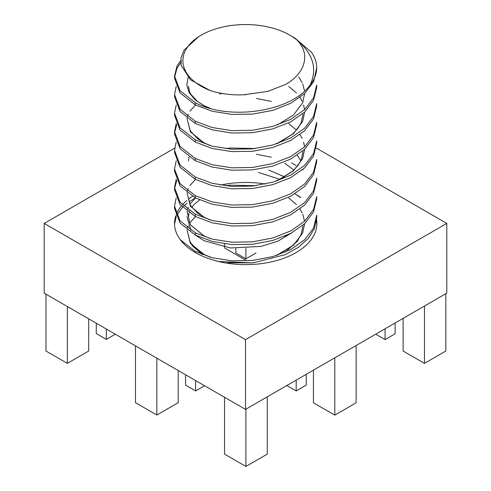<?xml version="1.0" encoding="UTF-8"?>
<svg xmlns="http://www.w3.org/2000/svg" width="491" height="491" viewBox="0 0 491 491"><rect width="100%" height="100%" fill="white"/><g stroke="black" fill="none" stroke-linecap="round" stroke-linejoin="round"><path stroke-width="0.74" d="M174.673 148.122L44.202 223.43L44.202 293.164L245.518 409.39L446.798 293.145L446.798 223.411L316.247 148.036M44.202 223.43L245.518 339.649L446.798 223.411M245.518 339.649L245.518 409.39M403.117 318.371L403.117 351.034L424.47 363.358L424.47 306.04M424.47 363.358L445.822 351.034L445.822 293.71M334.782 357.835L334.782 415.14L313.43 402.81L313.43 370.165M334.782 415.14L356.135 402.81L356.135 345.504M224.553 397.287L224.553 454.12L245.905 466.45L245.905 409.163M245.905 466.45L267.257 454.12L267.257 396.832M135.491 345.867L135.491 402.706L156.844 415.03L156.844 358.197M156.844 415.03L178.196 402.706L178.196 370.521M45.994 294.201L45.994 351.034L67.347 363.358L67.347 306.525M67.347 363.358L88.699 351.034L88.699 318.855M224.553 247.194L224.553 243.837M224.553 247.943L245.905 260.267M395.126 322.986L395.126 333.806L385.061 339.619L385.061 328.798M385.061 339.619L375.695 334.211M284.903 236.294L285.621 235.876M245.905 248.323L245.905 258.806L235.84 252.994L235.84 248.366M245.905 258.806L255.971 252.994M115.299 334.211L106.344 339.385L96.279 333.573L96.279 323.225M106.344 339.385L106.344 329.038M185.561 374.774L185.561 385.116L195.627 390.928L195.627 380.586M195.627 390.928L204.581 385.754M286.836 385.527L296.19 390.928L296.19 380.12M296.19 390.928L306.255 385.116L306.255 374.308M294.931 193.859A71.17 41.091 180 0 1 296.048 194.491L300.658 197.683M316.443 220.956L316.867 224.682M296.048 194.491A71.17 41.091 180 0 1 300.455 197.278M316.578 219.68A71.17 41.091 180 0 1 316.891 223.546A71.17 41.091 180 0 1 217.765 261.335L218.937 261.543A71.17 41.091 180 0 1 195.289 252.54A71.17 41.091 180 0 1 180.265 239.682A71.17 41.091 180 0 1 174.544 223.546A71.17 41.091 180 0 1 175.858 215.684M176.281 214.53A71.17 41.091 180 0 1 181.357 206.005M182.345 204.845A71.17 41.091 180 0 1 186.789 200.506M188.538 199.076A71.17 41.091 180 0 1 192.46 196.29M220.582 185.101A71.17 41.091 180 0 1 265.306 184.039M174.557 224.191L176.208 216.58M176.699 215.463L182.517 207.245M183.652 206.134L187.034 203.262M189.035 201.813L195.455 197.996M286.179 84.188L267.718 91.418L243.401 94.824C231.58 95.242 220.533 93.83 210.246 90.596A62.633 36.162 180 0 1 201.23 35.143A62.633 36.162 180 0 1 289.807 35.143A62.633 36.162 180 0 1 297.276 40.348C302.873 46.277 305.316 52.66 304.604 59.491C303.579 69.053 297.436 77.29 286.179 84.188M297.834 240.743L285.283 252.129M253.123 262.869L227.536 262.808M202.341 254.596L191.889 245.334M295.109 38.261L311.503 52.285A71.17 41.091 180 0 1 316.689 67.684A71.17 41.091 180 0 1 310.244 84.771C291.55 112.071 228.425 120.86 195.289 102.668L180.074 90.675L174.544 76.013L176.969 66.125L180.731 60.448M198.517 36.764L184.193 49.99L181.099 57.551L181.136 65.278L190.459 79.769L210.246 90.596M297.276 40.348C313.166 53.949 317.487 68.752 310.244 84.771M195.289 102.668L195.289 104.89L212.173 111.248L231.795 114.415L252.601 114.108L272.867 110.334L290.758 103.276L304.727 93.407L313.657 81.629L316.689 67.684M195.289 104.89L180.074 92.897L174.544 78.241L174.544 76.013M174.575 77.124L176.969 68.353L180.756 62.645M195.289 121.265L195.289 123.486L212.186 129.845L231.82 133.012L252.577 132.699L272.781 128.869L290.709 121.866L304.653 112.089L313.546 100.305L316.689 87.508L316.689 85.09L313.559 97.832L304.678 109.579L290.746 119.35L272.818 126.383L252.607 130.262L231.838 130.637L212.192 127.543L195.289 121.265L180.074 109.272L174.544 94.61L176.208 86.404M195.289 123.486L180.074 111.494L174.544 96.837L174.544 94.61M195.289 139.861L195.289 142.083L212.186 148.442L231.82 151.609L252.577 151.296L272.781 147.466L290.709 140.463L304.653 130.686L313.546 118.902L316.689 106.105L316.689 103.687L313.559 116.428L304.678 128.176L290.746 137.946L272.818 144.98L252.607 148.859L231.838 149.233L212.192 146.14L195.289 139.861L180.074 127.869L174.544 113.206L176.208 105M195.289 142.083L180.074 130.09L174.544 115.428L174.544 113.206M195.289 158.452L195.289 160.68L212.186 167.038L231.82 170.205L252.577 169.892L272.781 166.062L290.709 159.059L304.653 149.282L313.546 137.498L316.689 124.696L316.689 122.284L313.559 135.025L304.678 146.772L290.746 156.543L272.818 163.577L252.607 167.456L231.838 167.83L212.192 164.737L195.289 158.452L180.074 146.465L174.544 131.803L176.208 123.597M195.289 160.68L180.074 148.687L174.544 134.025L174.544 131.803M174.575 132.914L176.699 124.702M256.462 98.464L271.351 101.416M195.289 177.048L195.289 179.276L212.186 185.635L231.82 188.802L252.577 188.489L272.781 184.659L290.709 177.656L304.653 167.879L313.546 156.095L316.689 143.292L316.689 140.88L313.559 153.622L304.678 165.369L290.746 175.14L272.818 182.173L252.607 186.052L231.838 186.427L212.192 183.333L195.289 177.048L180.074 165.062L174.544 150.399L176.208 142.194M195.289 179.276L180.074 167.284L174.544 152.621L174.544 150.399M195.289 195.645L195.289 197.873L212.186 204.231L231.82 207.392L252.577 207.085L272.781 203.256L290.709 196.253L304.653 186.476L313.546 174.692L316.689 161.889L316.689 159.477L313.559 172.218L304.678 183.965L290.746 193.736L272.818 200.77L252.607 204.649L231.838 205.023L212.192 201.93L195.289 195.645L180.074 183.659L174.544 168.996L176.208 160.79M195.289 197.873L180.074 185.88L174.544 171.218L174.544 168.996M195.289 214.242L195.289 216.463L212.186 222.828L231.82 225.989L252.577 225.682L272.781 221.852L290.709 214.849L304.653 205.072L313.546 193.288L316.689 180.485L316.689 178.073L313.559 190.815L304.678 202.562L290.746 212.333L272.818 219.367L252.607 223.245L231.838 223.62L212.192 220.52L195.289 214.242L180.074 202.255L174.544 187.593L176.208 179.387M291.648 162.92L295.944 165.418M195.289 216.463L180.074 204.477L174.544 189.814L174.544 187.593M174.575 188.704L176.699 180.492M256.462 154.248L271.351 157.206M195.289 232.838L195.289 235.06L212.186 241.425L231.82 244.586L252.577 244.273L272.781 240.449L290.709 233.44L304.653 223.669L313.546 211.885L316.689 199.082L316.689 196.67L313.559 209.411L304.678 221.159L290.746 230.93L272.818 237.963L252.607 241.842L231.838 242.216L212.192 239.117L195.289 232.838L180.074 220.852L174.544 206.189L176.208 197.983M195.289 235.06L180.074 223.074L174.544 208.411L174.544 206.189M218.937 261.543L253.074 262.875L285.302 254.62L298.411 247.323L308.348 238.405L314.51 228.327L316.664 217.673M316.689 217.673L316.689 215.267L313.559 228.002L304.678 239.755L290.746 249.526L272.818 256.56L252.607 260.439L231.838 260.813L212.192 257.714L195.289 251.435L180.265 239.682M209.829 108.284L204.047 105.718L195.222 99.888L189.231 92.817L186.826 85.115L188.09 77.504M298.743 77.075L302.18 82.672M302.763 83.986L304.543 91.068M304.647 93.474L302.64 102.858L293.415 115.097L277.347 124.984M288.745 86.391L296.466 92.971M299.989 97.408L302.18 101.269M303.622 105.006L304.549 109.708M304.647 112.095L302.64 121.455L293.415 133.693L277.347 143.581M210.136 145.588L204.047 142.906L190.348 131.778L187.053 118.263M187.501 116.379L188.256 114.299M189.919 111.181L195.479 104.988M219.637 93.984L222.098 93.456M288.745 123.585L296.466 130.164M300.001 134.62L302.18 138.462M303.622 142.2L304.549 146.901M304.647 149.289L302.64 158.648L293.415 170.886L277.347 180.774M225.535 148.632L230.469 147.975L255.43 148.528M210.136 219.974L204.047 217.292L190.348 206.165L187.053 192.65M187.501 190.766L188.256 188.685M189.919 185.567L195.479 179.375M268.767 170.101L284.805 176.907M210.136 238.571L204.047 235.889L190.348 224.761L187.053 211.247M187.501 209.362L188.256 207.282M189.919 204.164L195.479 197.971M225.535 185.825L230.469 185.162L255.43 185.721M288.745 197.971L296.466 204.551M300.001 209.006L302.18 212.842M302.763 214.156L304.549 221.281M304.647 223.675L302.64 233.035L293.415 245.273L277.347 255.16M210.136 257.167L204.047 254.485L190.348 243.358L187.053 229.843M187.501 227.959L188.256 225.878M189.919 222.761L195.479 216.568M291.857 232.832L277.777 241.21L260.973 246.427L230.469 247.98L204.047 240.719L195.621 235.238M190.833 230.261L186.967 216.599M195.289 251.435L195.289 252.54M246.003 94.702L244.843 94.757M302.941 225.897L301.186 234.287L298.055 239.725L292.654 245.61L276.605 255.406M210.707 257.327L204.213 254.467L197.578 250.293L190.79 242.984L189.526 240.437L188.495 235.195M210.387 108.437L204.213 105.694L197.578 101.52L190.79 94.211L189.526 91.664L188.495 86.422M302.941 114.317L301.186 122.713L298.055 128.151L292.654 134.031L276.605 143.826M210.707 145.747L204.213 142.887L197.578 138.714L190.79 131.404L189.526 128.857L188.495 123.615M302.941 151.51L301.186 159.906L298.055 165.344L292.654 171.224L276.605 181.019M210.707 220.134L204.213 217.274L197.578 213.1L190.79 205.79L189.526 203.243L188.495 198.002M188.495 160.809L189.053 156.917M297.288 155.156L300.903 161.017M302.929 169.444L302.941 170.107M284.811 163.276L293.919 170.058M258.561 172.501L280.171 179.399M188.495 216.599L189.053 212.707M189.692 210.915L189.931 210.375M191.754 207.257L194.35 204.207L199.616 199.941M201.23 35.143L198.493 36.721M289.807 35.143L295.134 38.218"/></g></svg>
